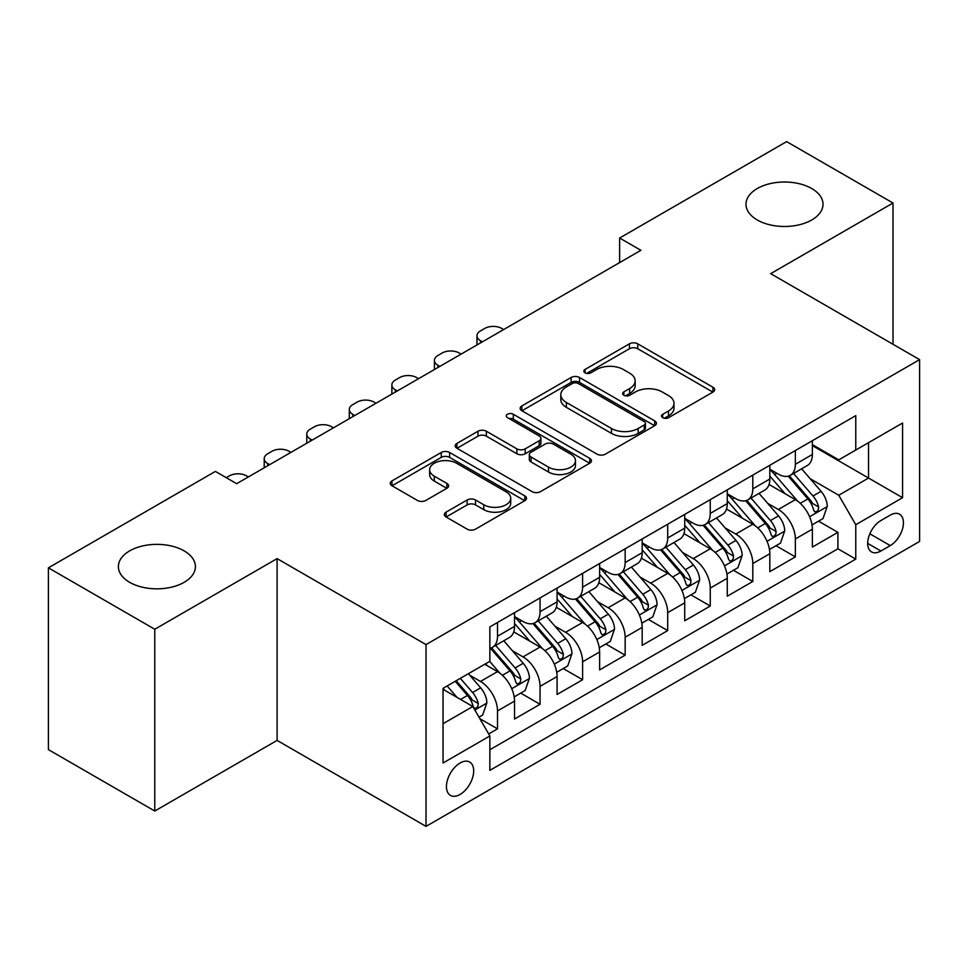 <?xml version="1.0" encoding="UTF-8"?>
<svg xmlns="http://www.w3.org/2000/svg" width="968" height="968" viewBox="0 0 968 968"><rect width="100%" height="100%" fill="white"/><g stroke="black" fill="none" stroke-linecap="round" stroke-linejoin="round"><path stroke-width="1.45" d="M662.717 417.68A4.138 2.384 0 0 0 668.573 417.68L712.944 392.064A5.905 3.412 0 0 0 714.674 389.644A5.905 3.412 0 0 0 712.944 387.236L637.767 343.834A5.905 3.412 0 0 0 629.418 343.834L585.035 369.461A4.138 2.384 0 0 0 583.825 371.143A4.138 2.384 0 0 0 585.035 372.825A4.138 2.384 0 0 0 590.879 372.825L596.627 369.51A18.9 10.914 0 0 1 623.356 369.51L629.624 373.128A18.9 10.914 0 0 1 635.153 380.847A18.9 10.914 0 0 1 629.624 388.567L623.876 391.883A4.138 2.384 0 0 0 622.666 393.565A4.138 2.384 0 0 0 623.876 395.259A4.138 2.384 0 0 0 629.732 395.259L635.468 391.943A18.9 10.914 0 0 1 662.197 391.943L668.465 395.561A18.9 10.914 0 0 1 673.994 403.269A18.9 10.914 0 0 1 668.465 410.989L662.717 414.304A4.138 2.384 0 0 0 661.507 415.998A4.138 2.384 0 0 0 662.717 417.68L662.717 414.304M184.138 550.877A38.514 22.24 0 0 0 142.163 546.061A38.514 22.24 0 0 0 118.386 566.607A38.514 22.24 0 0 0 129.664 582.325A38.514 22.24 0 0 0 171.638 587.14A38.514 22.24 0 0 0 195.415 566.607A38.514 22.24 0 0 0 184.138 550.877M811.741 188.53A38.514 22.24 0 0 0 769.766 183.714A38.514 22.24 0 0 0 745.989 204.26A38.514 22.24 0 0 0 757.279 219.978A38.514 22.24 0 0 0 799.241 224.794A38.514 22.24 0 0 0 823.018 204.26A38.514 22.24 0 0 0 811.741 188.53M460.066 794.45A19.251 11.12 120 0 0 472.65 777.485A19.251 11.12 120 0 0 469.698 762.046A19.251 11.12 120 0 0 460.066 763.002A19.251 11.12 120 0 0 447.482 779.978A19.251 11.12 120 0 0 450.435 795.406A19.251 11.12 120 0 0 460.066 794.45M446.066 512.145A5.905 3.412 0 0 0 444.336 514.553A5.905 3.412 0 0 0 446.066 516.96L467.157 529.145A5.905 3.412 0 0 0 475.506 529.145L524.789 500.686A5.905 3.412 0 0 0 526.519 498.278A5.905 3.412 0 0 0 524.789 495.87L449.612 452.467A5.905 3.412 0 0 0 441.263 452.467L391.979 480.914A5.905 3.412 0 0 0 390.249 483.334A5.905 3.412 0 0 0 391.979 485.742L417.45 500.444A5.905 3.412 0 0 0 425.811 500.444L446.901 488.271A5.905 3.412 0 0 0 448.632 485.863A5.905 3.412 0 0 0 446.901 483.443L434.269 476.159A15.803 9.123 0 0 1 429.635 469.71A15.803 9.123 0 0 1 439.387 461.276A15.803 9.123 0 0 1 456.606 463.249L506.107 491.829A15.803 9.123 0 0 1 510.729 498.278A15.803 9.123 0 0 1 500.976 506.712A15.803 9.123 0 0 1 483.758 504.727L475.506 499.972A5.905 3.412 0 0 0 467.157 499.972L446.066 512.145L446.066 516.96M277.102 558.621L154.771 629.248L48.4 567.829L48.4 749.619L154.771 811.027L277.102 740.411L426.029 826.382L426.029 644.591L277.102 558.621L277.102 740.411M893.004 344.281L893.004 203.026L770.673 273.654L919.6 359.636L426.029 644.591M893.004 203.026L786.633 141.618L619.629 238.031L619.629 262.606M48.4 567.829L215.404 471.404L236.676 483.697L640.901 250.313L619.629 238.031M597.05 454.149A5.905 3.412 0 0 0 605.399 454.149L654.683 425.702A5.905 3.412 0 0 0 656.413 423.282A5.905 3.412 0 0 0 654.683 420.874L579.505 377.472A5.905 3.412 0 0 0 571.156 377.472L521.873 405.931A5.905 3.412 0 0 0 520.143 408.339A5.905 3.412 0 0 0 521.873 410.747L597.05 454.149M509.107 418.575A4.138 2.384 0 0 1 513.306 419.156L513.306 414.244L589.742 458.372A5.905 3.412 0 0 1 591.472 460.78A5.905 3.412 0 0 1 589.742 463.2L540.459 491.647A5.905 3.412 0 0 1 532.097 491.647L456.92 448.244L456.92 443.417A5.905 3.412 0 0 0 455.19 445.837A5.905 3.412 0 0 0 456.92 448.244M456.92 443.417L478.01 431.244A5.905 3.412 0 0 1 486.372 431.244L516.851 448.849A5.905 3.412 0 0 0 525.213 448.849L539.2 440.767A5.905 3.412 0 0 0 540.931 438.359A5.905 3.412 0 0 0 539.2 435.951L507.462 417.619A4.138 2.384 0 0 1 506.252 415.938A4.138 2.384 0 0 1 508.805 413.723A4.138 2.384 0 0 1 513.306 414.244M488.683 733.962L497.504 728.856L479.85 718.667M469.807 675.277L480.491 681.448A24.067 13.891 60 0 1 497.504 710.923L514.528 701.098L514.528 719.03L540.059 704.293L520.699 693.112M512.35 650.714L523.035 656.885A24.067 13.891 60 0 1 540.059 686.36L557.084 676.535L557.084 694.467L582.603 679.73L563.243 668.549M554.906 626.151L565.59 632.31A24.067 13.891 60 0 1 582.603 661.797L599.628 651.972L599.628 669.904L625.159 655.167L605.799 643.986M597.45 601.588L608.134 607.747A24.067 13.891 60 0 1 625.159 637.234L642.183 627.397L642.183 645.341L667.702 630.591L648.342 619.423M640.005 577.013L650.69 583.184A24.067 13.891 60 0 1 667.702 612.659L684.727 602.834L684.727 620.766L710.258 606.029L690.898 594.848M682.549 552.45L693.233 558.621A24.067 13.891 60 0 1 710.258 588.096L727.27 578.271L727.27 596.203L752.801 581.466L733.441 570.285M725.105 527.887L735.789 534.058A24.067 13.891 60 0 1 752.801 563.533L769.826 553.708L769.826 571.64L795.357 556.903L795.357 538.97A24.067 13.891 -120 0 0 778.332 509.483L767.648 503.324M775.997 545.722L795.357 556.903M514.528 701.098A24.067 13.891 -120 0 0 497.504 671.623L484.738 664.254M557.084 676.535A24.067 13.891 -120 0 0 540.059 647.06L513.742 631.862M599.628 651.972A24.067 13.891 -120 0 0 582.603 622.485L556.298 607.299M642.183 627.397A24.067 13.891 -120 0 0 625.159 597.921L598.841 582.736M684.727 602.834A24.067 13.891 -120 0 0 667.702 573.359L641.397 558.161M727.27 578.271A24.067 13.891 -120 0 0 710.258 548.795L683.94 533.598M769.826 553.708A24.067 13.891 -120 0 0 752.801 524.232L726.496 509.035M890.245 515.133L880.88 520.542A18.658 10.769 120 0 0 868.695 536.986A18.658 10.769 120 0 0 871.551 551.929A18.658 10.769 120 0 0 880.88 551.01L890.245 545.601A18.658 10.769 120 0 0 902.43 529.157A18.658 10.769 120 0 0 899.562 514.214A18.658 10.769 120 0 0 890.245 515.133M426.029 826.382L919.6 541.427L919.6 359.636M443.041 723.701L472.832 706.507L489.856 735.982L489.856 770.371L855.772 559.105L855.772 524.716L838.76 495.241L810.204 478.749M489.856 735.982L443.041 763.002L443.041 688.321L489.856 661.301L489.856 626.913L855.772 415.647L855.772 450.035L902.575 423.016L902.575 497.697L855.772 524.716M514.528 616.592L523.035 621.504A24.067 13.891 60 0 0 535.074 622.702L552.099 612.877A24.067 13.891 -120 0 0 557.084 601.854L557.084 588.096M557.084 592.029L565.59 596.941A24.067 13.891 60 0 0 577.618 598.127L594.642 588.302A24.067 13.891 -120 0 0 599.628 577.291L599.628 563.533M599.628 567.466L608.134 572.378A24.067 13.891 60 0 0 620.173 573.564L637.198 563.739A24.067 13.891 -120 0 0 642.183 552.728L642.183 538.97M642.183 542.891L650.69 547.803A24.067 13.891 60 0 0 662.717 549.001L679.742 539.176A24.067 13.891 -120 0 0 684.727 528.153L684.727 514.395M684.727 518.328L693.233 523.24A24.067 13.891 60 0 0 705.273 524.438L722.297 514.613A24.067 13.891 -120 0 0 727.27 503.59L727.27 489.832M727.27 493.765L735.789 498.677A24.067 13.891 60 0 0 747.816 499.875L764.841 490.038A24.067 13.891 -120 0 0 769.826 479.027L769.826 465.269M489.856 749.74L837.901 548.795L837.901 532.339L812.37 547.077L812.37 529.145A24.067 13.891 -120 0 0 795.357 499.657L769.04 484.472M769.826 469.202L778.332 474.114A24.067 13.891 -120 0 0 790.372 475.3A24.067 13.891 -120 0 0 795.357 464.289L795.357 450.531M790.372 475.3L807.385 465.475A24.067 13.891 -120 0 0 812.37 454.464L812.37 440.706M497.504 622.485L497.504 636.242A24.067 13.891 60 0 1 492.518 647.265A24.067 13.891 60 0 1 489.856 648.233M492.518 647.265L509.543 637.44A24.067 13.891 -120 0 0 514.528 626.417L514.528 612.659M540.059 597.921L540.059 611.679A24.067 13.891 60 0 1 535.074 622.702M582.603 573.359L582.603 587.116A24.067 13.891 60 0 1 577.618 598.127M625.159 548.795L625.159 562.553A24.067 13.891 60 0 1 620.173 573.564M667.702 524.22L667.702 537.978A24.067 13.891 60 0 1 662.717 549.001M710.258 499.657L710.258 513.415A24.067 13.891 60 0 1 705.273 524.438M752.801 475.094L752.801 488.852A24.067 13.891 60 0 1 747.816 499.875M752.801 563.533L752.801 581.466M710.258 588.096L710.258 606.029M667.702 612.659L667.702 630.591M625.159 637.234L625.159 655.167M582.603 661.797L582.603 679.73M540.059 686.36L540.059 704.293M497.504 710.923L497.504 728.856M472.832 706.507L443.041 689.313M838.76 495.241L868.538 478.047L868.538 442.666L902.575 423.016M812.37 445.619L902.575 497.697M812.37 444.639L838.76 459.861L855.772 450.035M154.771 629.248L154.771 811.027M818.541 521.159L837.901 532.339M837.901 548.795L855.772 559.105M664.375 418.261L668.465 415.901A18.9 10.914 0 0 0 673.994 408.181L673.994 403.269M635.153 380.847L635.153 385.76A18.9 10.914 0 0 1 629.624 393.48L625.534 395.839M712.859 392.113L637.767 348.746A5.905 3.412 0 0 0 629.418 348.746L586.693 373.418M654.598 425.738L579.505 382.384A5.905 3.412 0 0 0 571.156 382.384L521.946 410.795M644.24 424.976A4.138 2.384 0 0 0 645.45 423.282A4.138 2.384 0 0 0 644.24 421.6L578.247 383.497A4.138 2.384 0 0 0 572.403 383.497L566.353 386.994A18.9 10.914 0 0 0 560.811 394.714A18.9 10.914 0 0 0 566.353 402.434L611.449 428.473A18.9 10.914 0 0 0 638.178 428.473L644.24 424.976L644.24 429.889A4.138 2.384 0 0 0 645.45 428.195L645.45 423.282M560.811 394.714L560.811 399.627A18.9 10.914 0 0 0 566.353 407.346L566.353 402.434M644.24 429.889L638.178 433.386A18.9 10.914 0 0 1 611.449 433.386L566.353 407.346M457.005 448.293L478.01 436.157L478.01 431.244M540.931 438.359L540.931 443.271A5.905 3.412 0 0 1 539.2 445.679L525.213 453.762A5.905 3.412 0 0 1 516.851 453.762L486.372 436.157A5.905 3.412 0 0 0 478.01 436.157M513.306 419.156L589.657 463.236M548.493 467.108A15.803 9.123 0 0 0 565.711 469.093A15.803 9.123 0 0 0 575.464 460.659A15.803 9.123 0 0 0 570.842 454.21L553.406 444.143A5.905 3.412 0 0 0 545.044 444.143L531.057 452.225A5.905 3.412 0 0 0 529.327 454.633A5.905 3.412 0 0 0 531.057 457.041L548.493 467.108L548.493 472.021A15.803 9.123 0 0 0 565.711 474.005A15.803 9.123 0 0 0 575.464 465.572L575.464 460.659M529.327 454.633L529.327 459.546A5.905 3.412 0 0 0 531.057 461.954L531.057 457.041M548.493 472.021L531.057 461.954M510.729 498.278L510.729 503.191A15.803 9.123 0 0 1 500.976 511.624A15.803 9.123 0 0 1 483.758 509.64L475.506 504.885A5.905 3.412 0 0 0 467.157 504.885L446.139 517.009M429.635 469.71L429.635 474.623A15.803 9.123 0 0 0 434.269 481.072L434.269 476.159M446.817 488.32L434.269 481.072M524.716 500.734L449.612 457.38A5.905 3.412 0 0 0 441.263 457.38L392.052 485.791M812.019 524.922L823.018 518.582L827.265 506.288A15.948 9.208 -120 0 0 821.058 491.32L801.613 468.814M482.403 341.825L480.491 340.724A12.039 6.945 0 0 1 476.97 335.811A12.039 6.945 0 0 1 480.491 330.899L484.75 328.442A12.039 6.945 0 0 1 501.763 328.442L503.675 329.543M797.717 501.218L774.666 474.526A46.028 26.572 -120 0 0 769.826 469.468M785.072 493.728L772.186 478.797A38.212 22.058 -120 0 0 769.826 476.232M788.206 476.171L807.869 498.931A15.948 9.208 60 0 1 813.556 509.918L814.717 511.806L816.871 511.503L818.311 509.749L818.662 506.978A15.948 9.208 -120 0 0 812.975 495.991L793.53 473.485M789.356 475.796L810.482 500.262A8.119 4.695 60 0 1 812.539 503.433L818.662 506.978M769.463 549.485L780.462 543.145L784.721 530.863A15.948 9.208 -120 0 0 778.502 515.884L759.069 493.377M439.859 366.388L437.935 365.287A12.039 6.945 0 0 1 434.414 360.374A12.039 6.945 0 0 1 437.935 355.462L442.194 353.005A12.039 6.945 0 0 1 459.219 353.005L461.131 354.106M755.173 525.781L732.11 499.089A46.028 26.572 -120 0 0 727.27 494.031M742.529 518.291L729.63 503.36A38.212 22.058 -120 0 0 727.27 500.795M745.65 500.734L765.313 523.506A15.948 9.208 60 0 1 771 534.481L772.161 536.381L774.315 536.078L775.755 534.324L776.106 531.541A15.948 9.208 -120 0 0 770.419 520.554L750.986 498.048M746.812 500.359L767.939 524.825A8.119 4.695 60 0 1 769.984 528.008L776.106 531.541M726.92 574.06L737.918 567.708L742.166 555.426A15.948 9.208 -120 0 0 735.958 540.446L716.514 517.941M397.304 390.963L395.392 389.85A12.039 6.945 0 0 1 391.871 384.937A12.039 6.945 0 0 1 395.392 380.025L399.651 377.568A12.039 6.945 0 0 1 416.663 377.568L418.575 378.669M712.617 550.344L689.567 523.652A46.028 26.572 -120 0 0 684.727 518.594M699.973 542.854L687.086 527.923A38.212 22.058 -120 0 0 684.727 525.358M703.107 525.297L722.769 548.069A15.948 9.208 60 0 1 728.456 559.056L729.618 560.944L731.772 560.641L733.212 558.887L733.562 556.104A15.948 9.208 -120 0 0 727.875 545.117L708.431 522.611M704.256 524.934L725.383 549.388A8.119 4.695 60 0 1 727.44 552.571L733.562 556.104M684.364 598.623L695.363 592.271L699.622 579.989A15.948 9.208 -120 0 0 693.403 565.022L673.97 542.504M354.76 415.526L352.836 414.413A12.039 6.945 0 0 1 349.315 409.5A12.039 6.945 0 0 1 352.836 404.588L357.095 402.131A12.039 6.945 0 0 1 374.12 402.131L376.032 403.245M670.074 574.919L647.011 548.215A46.028 26.572 -120 0 0 642.183 543.157M657.429 567.417L644.531 552.498A38.212 22.058 -120 0 0 642.183 549.921M660.551 549.86L680.214 572.632A15.948 9.208 60 0 1 685.901 583.619L687.062 585.507L689.216 585.204L690.656 583.45L691.007 580.667A15.948 9.208 -120 0 0 685.32 569.68L665.887 547.174M661.713 549.497L682.839 573.951A8.119 4.695 60 0 1 684.884 577.134L691.007 580.667M641.82 623.186L652.819 616.834L657.066 604.552A15.948 9.208 -120 0 0 650.859 589.585L631.414 567.079M312.204 440.089L310.292 438.988A12.039 6.945 0 0 1 306.771 434.075A12.039 6.945 0 0 1 310.292 429.163L314.552 426.706A12.039 6.945 0 0 1 331.564 426.706L333.476 427.808M627.518 599.482L604.468 572.79A46.028 26.572 -120 0 0 599.628 567.72M614.874 591.992L601.987 577.061A38.212 22.058 -120 0 0 599.628 574.496M618.007 574.435L637.67 597.196A15.948 9.208 60 0 1 643.357 608.182L644.519 610.07L646.672 609.767L648.112 608.013L648.463 605.23A15.948 9.208 -120 0 0 642.776 594.255L623.332 571.737M619.157 574.06L640.296 598.526A8.119 4.695 60 0 1 642.341 601.697L648.463 605.23M599.265 647.749L610.264 641.409L614.523 629.115A15.948 9.208 -120 0 0 608.303 614.148L588.871 591.642M269.661 464.652L267.737 463.551A12.039 6.945 0 0 1 264.216 458.638A12.039 6.945 0 0 1 267.737 453.726L271.996 451.269A12.039 6.945 0 0 1 289.021 451.269L290.932 452.371M584.974 624.045L561.912 597.353A46.028 26.572 -120 0 0 557.084 592.295M572.33 616.556L559.431 601.624A38.212 22.058 -120 0 0 557.084 599.059M575.452 598.998L595.114 621.759A15.948 9.208 60 0 1 600.801 632.745L601.963 634.645L604.117 634.33L605.557 632.588L605.908 629.805A15.948 9.208 -120 0 0 600.221 618.818L580.788 596.312M576.613 598.623L597.74 623.09A8.119 4.695 60 0 1 599.785 626.272L605.908 629.805M556.721 672.324L567.72 665.972L571.967 653.69A15.948 9.208 -120 0 0 565.76 638.711L546.315 616.205M226.258 477.672L229.452 475.832A12.039 6.945 0 0 1 246.465 475.832L248.377 476.934M542.419 648.608L519.368 621.916A46.028 26.572 -120 0 0 514.528 616.858M529.774 641.119L516.888 626.187A38.212 22.058 -120 0 0 514.528 623.622M532.908 623.561L552.571 646.334A15.948 9.208 60 0 1 558.258 657.32L559.419 659.208L561.573 658.905L563.013 657.151L563.364 654.368A15.948 9.208 -120 0 0 557.677 643.381L538.232 620.875M534.058 623.186L555.196 647.653A8.119 4.695 60 0 1 557.241 650.835L563.364 654.368M514.177 696.887L525.164 690.535L529.423 678.253A15.948 9.208 -120 0 0 523.216 663.286L503.771 640.768M499.875 673.171L489.699 661.386M487.231 665.681L485.573 663.77M490.352 648.124L510.015 670.897A15.948 9.208 60 0 1 515.702 681.883L516.864 683.771L519.017 683.469L520.457 681.714L520.808 678.931A15.948 9.208 -120 0 0 515.121 667.944L495.689 645.438M491.514 647.761L512.641 672.215A8.119 4.695 60 0 1 514.686 675.398L520.808 678.931M479.003 717.191L482.621 715.098L486.868 702.816A15.948 9.208 -120 0 0 480.66 687.849L468.415 673.68M456.993 697.359L447.143 685.961M444.675 690.257L443.041 688.357M455.226 681.29L467.471 695.46A15.948 9.208 60 0 1 473.158 706.446L474.32 708.334L476.474 708.031L477.914 706.277L478.265 703.494A15.948 9.208 -120 0 0 472.578 692.519L460.332 678.338M456.218 680.722L470.097 696.791A8.119 4.695 60 0 1 472.142 699.961L478.265 703.494M480.491 681.448L497.504 671.623M523.035 656.885L540.059 647.06M565.59 632.31L582.603 622.485M608.134 607.747L625.159 597.921M650.69 583.184L667.702 573.359M693.233 558.621L710.258 548.795M735.789 534.058L752.801 524.232M778.332 509.483L795.357 499.657M795.357 464.289L812.37 454.464M497.504 636.242L514.528 626.417M540.059 611.679L557.084 601.854M582.603 587.116L599.628 577.291M625.159 562.553L642.183 552.728M667.702 537.978L684.727 528.153M710.258 513.415L727.27 503.59M752.801 488.852L769.826 479.027M795.357 538.97L812.37 529.145M869.833 533.816L890.245 545.601M867.691 543.387L880.88 551.01M668.465 415.901L668.465 410.989M623.876 395.259L623.876 391.883M629.624 393.48L629.624 388.567M585.035 372.825L585.035 369.461M629.418 348.746L629.418 343.834M637.767 348.746L637.767 343.834M712.944 392.064L712.944 387.236M521.873 410.747L521.873 405.931M571.156 382.384L571.156 377.472M579.505 382.384L579.505 377.472M654.683 425.702L654.683 420.874M611.449 433.386L611.449 428.473M638.178 433.386L638.178 428.473M486.372 436.157L486.372 431.244M516.851 453.762L516.851 448.849M525.213 453.762L525.213 448.849M539.2 445.679L539.2 440.767M589.742 463.2L589.742 458.372M467.157 504.885L467.157 499.972M475.506 504.885L475.506 499.972M483.758 509.64L483.758 504.727M446.901 488.271L446.901 483.443M391.979 485.742L391.979 480.914M441.263 457.38L441.263 452.467M449.612 457.38L449.612 452.467M524.789 500.686L524.789 495.87M480.491 340.724L480.491 342.926M809.587 516.743L827.156 506.603M774.666 474.526L776.856 473.255M812.975 495.991L821.058 491.32M800.258 503.324L807.869 498.931M437.935 365.287L437.935 367.501M767.031 541.318L784.612 531.166M732.11 499.089L734.301 497.818M770.419 520.554L778.502 515.884M757.714 527.887L765.313 523.506M395.392 389.85L395.392 392.064M724.487 565.881L742.057 555.729M689.567 523.652L691.757 522.393M727.875 545.117L735.958 540.446M715.158 552.462L722.769 548.069M352.836 414.413L352.836 416.627M681.932 590.444L699.513 580.304M647.011 548.215L649.213 546.956M685.32 569.68L693.403 565.022M672.615 577.025L680.214 572.632M310.292 438.988L310.292 441.19M639.388 615.007L656.97 604.867M604.468 572.79L606.658 571.519M642.776 594.255L650.859 589.585M630.059 601.588L637.67 597.196M267.737 463.551L267.737 465.753M596.832 639.582L614.414 629.43M561.912 597.353L564.114 596.082M600.221 618.818L608.303 614.148M587.515 626.151L595.114 621.759M554.289 664.145L571.87 653.993M519.368 621.916L521.558 620.657M557.677 643.381L565.76 638.711M544.96 650.726L552.571 646.334M511.745 688.708L529.314 678.556M515.121 667.944L523.216 663.286M502.416 675.289L510.015 670.897M474.852 710.004L486.771 703.131M472.578 692.519L480.66 687.849M460.586 699.44L467.471 695.46M476.97 335.811L476.97 344.971M434.414 360.374L434.414 369.534M391.871 384.937L391.871 394.097M349.315 409.5L349.315 418.66M306.771 434.075L306.771 443.223M264.216 458.638L264.216 467.798"/></g></svg>
